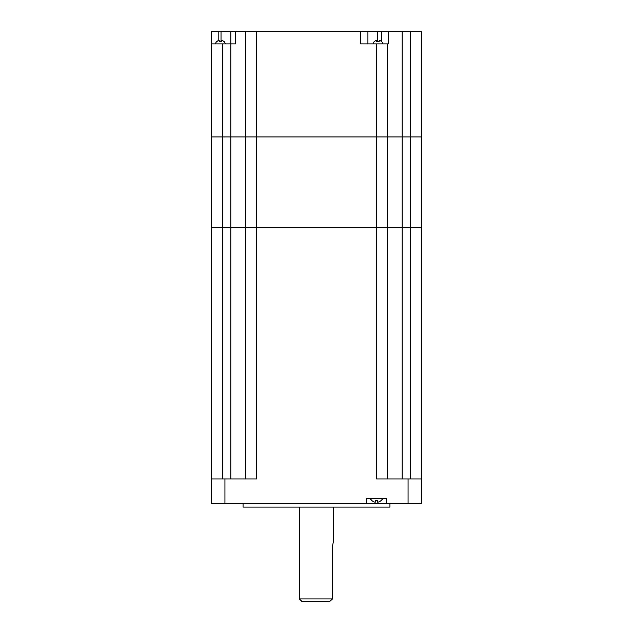 <?xml version="1.0" encoding="UTF-8"?>
<svg xmlns="http://www.w3.org/2000/svg" width="633" height="633" viewBox="0 0 633 633"><rect width="100%" height="100%" fill="white"/><g stroke="black" fill="none" stroke-linecap="round" stroke-linejoin="round"><path stroke-width="0.95" d="M222.492 478.936L222.492 227.508L211.469 227.508L211.469 136.926L245.501 136.926L211.469 136.926L211.469 31.65L230.816 31.65L230.816 43.891L222.492 43.891L222.492 227.508L230.816 227.508L211.469 227.508L211.469 478.936L256.515 478.936L256.515 227.508L245.501 227.508L245.501 136.926L376.485 136.926L245.501 136.926L245.501 31.65L230.816 31.65M230.816 478.936L230.816 227.508L245.501 227.508L230.816 227.508L230.816 43.891L235.705 43.891L235.705 31.65M245.501 478.936L245.501 227.508L376.485 227.508L256.515 227.508L256.515 31.65L245.501 31.65M387.499 478.936L387.499 227.508L376.485 227.508L410.508 227.508L387.499 227.508L387.499 136.926L376.485 136.926L402.184 136.926L387.499 136.926L387.499 43.891L376.485 43.891L376.485 478.936L421.531 478.936L421.531 227.508L410.508 227.508L421.531 227.508L421.531 136.926L402.184 136.926L421.531 136.926L421.531 31.65L402.184 31.65L402.184 478.936M421.531 478.936L421.531 503.425L211.469 503.425L211.469 478.936M366.689 503.425L366.689 498.527L386.272 498.527L386.272 503.425M243.056 503.425L243.056 507.096L389.944 507.096L389.944 503.425M332.507 598.905L299.362 598.905L301.814 601.35L329.856 601.35L332.507 598.905L332.507 546.263L333.638 540.147L333.638 507.096M299.362 598.905L299.362 507.096M370.234 498.527A6.939 6.939 0 0 0 371.587 500.418A6.939 6.939 0 0 1 370.234 498.527L371.587 500.268A6.828 6.828 0 0 0 375.258 502.222L375.258 500.268A4.914 4.914 0 0 0 377.703 500.268L377.703 502.222A6.828 6.828 0 0 0 381.375 500.268L381.375 500.418A6.939 6.939 0 0 0 382.728 498.527L381.375 500.418A6.939 6.939 0 0 0 382.728 498.527M211.469 43.891L222.492 43.891M225.293 43.891L215.497 43.891M225.293 43.645A5.104 5.104 0 0 0 224.209 41.691L224.003 41.691A4.953 4.953 0 0 0 221.621 40.275L221.621 41.691L219.168 41.691L219.168 40.275A4.953 4.953 0 0 0 216.787 41.691L216.581 41.691A5.104 5.104 0 0 0 215.497 43.645M221.621 41.691L219.168 41.691M256.515 31.65L360.565 31.65L360.565 43.891L376.485 43.891M367.915 43.891L367.915 31.65L360.565 31.65M367.915 31.65L381.414 31.65L381.414 41.533M381.414 31.65L402.184 31.65M387.499 43.891L388.338 43.891L388.338 31.65M382.846 43.891L373.051 43.891M382.846 43.645A5.104 5.104 0 0 0 381.762 41.691L381.564 41.691A4.953 4.953 0 0 0 379.175 40.275L379.175 41.691L376.722 41.691L379.175 41.691M373.051 43.645A5.104 5.104 0 0 1 374.135 41.691L374.34 41.691A4.953 4.953 0 0 1 376.722 40.275L376.722 41.691M410.508 478.936L410.508 31.65M224.937 503.425L224.937 478.936M408.063 503.425L408.063 478.936M218.812 40.377L218.812 31.65M221.02 41.691L221.02 31.65M377.703 41.691L377.703 31.65"/></g></svg>

